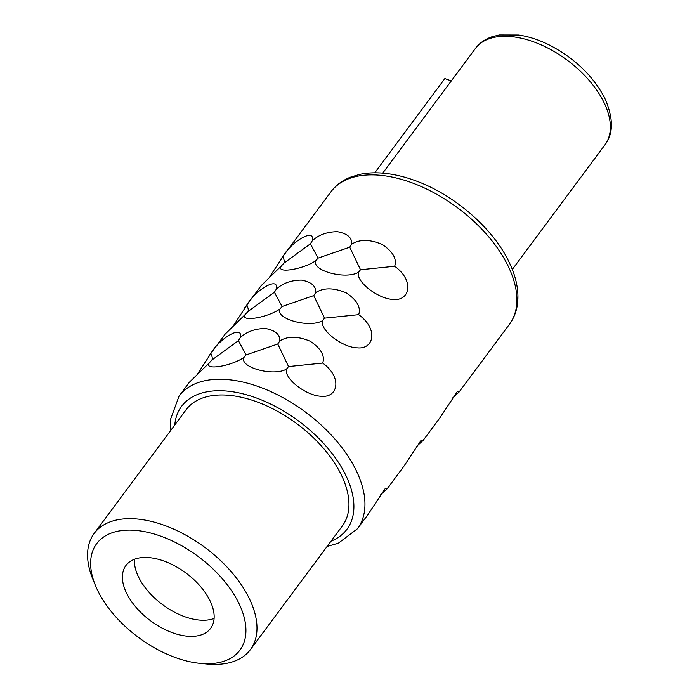 <?xml version="1.0" encoding="UTF-8"?>
<svg xmlns="http://www.w3.org/2000/svg" width="699" height="699" viewBox="0 0 699 699"><rect width="100%" height="100%" fill="white"/><g stroke="black" fill="none" stroke-linecap="round" stroke-linejoin="round"><path stroke-width="1.05" d="M134.453 559.244A52.731 29.716 36.6 0 0 138.664 577.234A52.731 29.716 -143.4 0 0 214.104 618.458M126.668 593.364A52.731 29.716 -143.4 0 0 169.167 631.45A52.731 29.716 -143.4 0 0 210.6 628.384A52.731 29.716 -143.4 0 0 209.883 600.476A52.731 29.716 36.6 0 0 167.393 562.389A52.731 29.716 36.6 0 0 125.96 565.465A52.731 29.716 36.6 0 0 126.668 593.364M97.869 590.908A89.245 50.293 36.6 0 1 95.44 585.526A89.245 50.293 36.6 0 1 138.419 530.681A89.245 50.293 36.6 0 1 238.691 602.94A89.245 50.293 36.6 0 1 200.176 663.386A89.245 50.293 36.6 0 1 97.869 590.908M95.44 585.526L92.818 579.113A97.353 54.863 36.6 0 1 94.147 533.459A97.353 54.863 36.6 0 1 170.643 527.797A97.353 54.863 36.6 0 1 249.089 598.108A97.353 54.863 36.6 0 1 250.408 649.624A97.353 54.863 36.6 0 1 207.079 664.05L200.176 663.386M94.147 533.459L186.109 409.754A97.353 54.863 36.6 0 1 262.606 404.092A97.353 54.863 36.6 0 1 341.051 474.403A97.353 54.863 -143.4 0 1 342.37 525.919L250.408 649.624M380.273 495.137L387.141 488.819L385.298 488.452L367.726 514.927L357.442 528.767A111.15 62.639 36.6 0 0 355.931 469.946A111.15 62.639 36.6 0 0 266.38 389.675A111.15 62.639 36.6 0 0 179.04 396.141L189.324 382.309L209.613 362.545C202.649 370.715 230.583 366.608 243.925 357.442C239.11 367.342 273.44 376.77 286.494 369.107C283.698 378.587 306.573 395.983 321.357 396.254C337.704 398.037 342.903 377.713 322.702 363.069C325.122 355.704 320.946 348.425 310.19 341.234C297.748 336.036 287.604 335.957 279.757 340.99C280.194 334.533 275.415 330.365 265.419 328.495C254.995 328.635 246.625 331.676 240.299 337.626C243.488 323.882 218.813 338.875 210.888 353.519L197.625 373.764M416.255 446.731L423.122 440.414L421.279 440.038L403.716 466.521L387.255 488.662M452.244 398.325L459.112 392.008L457.268 391.632L439.706 418.116M225.165 334.105L245.594 314.131C238.63 322.309 266.572 318.202 279.906 309.028C275.1 318.936 309.43 328.364 322.484 320.701C319.688 330.173 342.562 347.578 357.338 347.849C373.694 349.622 378.893 329.308 358.692 314.664C361.103 307.298 356.936 300.02 346.171 292.829C333.738 287.63 323.593 287.551 315.738 292.584C316.184 286.127 311.404 281.959 301.409 280.089C290.985 280.229 282.606 283.27 276.288 289.211C279.478 275.476 254.794 290.461 246.869 305.105L233.615 325.358M261.146 285.69L281.583 265.725C274.62 273.903 302.562 269.797 315.896 260.622C311.081 270.53 345.411 279.958 358.465 272.295C355.677 281.767 378.543 299.172 393.327 299.443C409.675 301.217 414.874 280.902 394.673 266.258C397.093 258.883 392.917 251.605 382.161 244.423C369.719 239.224 359.574 239.137 351.728 244.178C352.165 237.712 347.386 233.553 337.39 231.684C326.966 231.823 318.595 234.864 312.27 240.806C315.459 227.07 290.784 242.055 282.859 256.699L269.604 276.953M322.702 363.069L288.547 366.556L277.756 344.004L279.757 340.99M286.494 369.107L288.547 366.556M243.925 357.442L246.109 354.917L238.42 340.64L211.893 360.011C212.627 358.779 212.295 356.612 210.888 353.519M277.756 344.004L246.109 354.917M209.613 362.545L211.893 360.011M238.42 340.64L240.299 337.626M358.692 314.664L324.537 318.15L313.746 295.59L315.738 292.584M322.484 320.701L324.537 318.15M279.906 309.028L282.09 306.512L274.41 292.234L247.883 311.597C248.617 310.373 248.285 308.207 246.869 305.105M313.746 295.59L282.09 306.512M245.594 314.131L247.883 311.597M274.41 292.234L276.288 289.211M394.673 266.258L360.518 269.744L349.727 247.184L351.728 244.178M358.465 272.295L360.518 269.744M315.896 260.622L318.08 258.106L310.391 243.829L283.864 263.191C284.607 261.968 284.266 259.801 282.859 256.699M349.727 247.184L318.08 258.106M281.583 265.725L283.864 263.191M310.391 243.829L312.27 240.806M374.786 172.819L444.861 78.559L451.292 80.918M174.767 425.009A103.033 58.061 36.6 0 1 247.656 395.101A103.033 58.061 36.6 0 1 345.533 474.778A103.033 58.061 36.6 0 1 331.029 541.175M280.71 259.381L330.985 191.753A111.15 62.639 36.6 0 1 418.317 185.287A111.15 62.639 36.6 0 1 507.876 265.559A111.15 62.639 36.6 0 1 509.379 324.38L459.226 391.842M382.737 173.134L475.355 48.546A80.726 45.487 36.6 0 1 538.78 43.854A80.726 45.487 36.6 0 1 603.822 102.15A80.726 45.487 36.6 0 1 604.923 144.868L512.306 269.456M327.097 546.469L338.316 543.219L357.442 528.767M439.706 418.107L423.245 440.256M261.304 285.489L244.72 307.787M225.314 333.895L208.739 356.193M330.985 191.753C335.861 185.27 342.318 180.421 350.365 177.197L359.408 174.444C367.674 172.653 376.674 172.338 386.416 173.501C396.307 174.689 406.512 177.293 417.023 181.294C455.04 195.484 492.874 228.398 508.758 261.435C515.731 275.589 518.719 288.975 517.741 301.592C516.98 310.234 514.193 317.835 509.379 324.38M475.355 48.546C479.558 42.98 485.237 39.013 492.367 36.645L499.331 34.95L518.667 35.002C528.715 36.505 538.964 39.852 549.414 45.051C574.63 58.183 593.058 75.833 604.705 98.017C613.565 118.026 613.635 133.64 604.923 144.868M170.827 430.304L170.687 418.928L179.04 396.141"/></g></svg>
